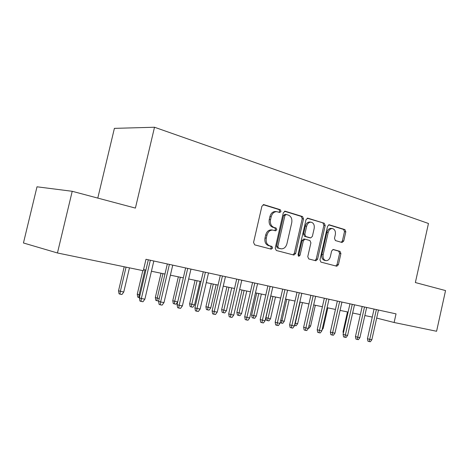 <?xml version="1.0" encoding="UTF-8"?>
<svg xmlns="http://www.w3.org/2000/svg" width="469" height="469" viewBox="0 0 469 469"><rect width="100%" height="100%" fill="white"/><g stroke="black" fill="none" stroke-linecap="round" stroke-linejoin="round"><path stroke-width="0.7" d="M281.019 211.402L280.274 209.702L263.941 204.672L261.907 206.202L253.571 242.432L254.696 244.859L271.234 249.168L272.618 248.06L271.868 246.401L269.763 245.844C266.867 244.671 265.706 242.115 266.292 238.17L266.972 235.186C267.998 231.762 269.904 230.062 272.7 230.08L275.584 230.824L276.821 229.716L276.077 228.034L273.984 227.436C271.105 226.205 269.951 223.619 270.537 219.674L271.217 216.696C272.208 213.354 274.06 211.677 276.786 211.671L279.811 212.492L281.019 211.402M278.979 212.258L279.723 211.255L278.985 209.555L263.144 204.683M270.367 248.939L271.34 247.831L270.59 246.172L268.485 245.615L269.763 245.844M274.687 230.584L275.532 229.529L274.787 227.846L272.7 227.248L273.984 227.436M342.024 242.491L343.736 241.043L345.817 231.827L344.932 229.605L329.15 224.768L327.579 226.257L319.958 259.873L320.896 262.095L336.795 266.228L338.395 264.715L340.91 253.559L340.019 251.366L333.225 249.479L331.63 250.985L330.364 256.578C329.566 259.31 328.118 260.664 326.014 260.647C323.657 259.967 322.707 257.962 323.164 254.638L328.165 232.554C328.933 229.904 330.334 228.573 332.369 228.567C334.796 229.241 335.775 231.281 335.317 234.688L334.491 238.334L335.399 240.562L342.024 242.491M415.364 282.549L445.55 290.575L436.586 331.266L394.118 322.496L396.035 313.872L145.982 259.293L143.303 270.707L57.447 252.979L72.22 191.293L135.406 208.095L154.506 127.246L428.461 223.484L415.364 282.549M303.525 218.912L302.534 216.555L285.269 211.238L283.323 212.738L275.221 248.119L276.282 250.481L293.905 255.06L295.646 253.483L303.525 218.912L302.218 218.747L301.221 216.397L284.507 211.255M307.875 218.196L324.267 223.244L325.205 225.53L317.56 259.24L315.895 260.782L308.737 258.929L307.764 256.666L310.912 242.825L309.939 240.538L305.038 239.167L303.355 240.714L300.049 255.247L298.841 256.344L298.038 254.72L306.023 219.674L307.875 218.196L307.488 218.149M154.506 127.246L114.395 128.359L97.787 198.094M57.447 252.979L23.45 242.977L37.004 186.797L72.22 191.293M376.683 318.082L394.118 322.496M143.561 269.599L145.912 270.085M151.428 271.234L164.965 274.043M170.399 275.174L183.32 277.853M188.667 278.961L201.013 281.529M206.272 282.619L218.073 285.07M223.256 286.143L234.541 288.488M239.641 289.549L250.44 291.788M255.464 292.832L265.806 294.978M270.754 296.009L280.655 298.061M285.539 299.075L295.03 301.045M299.838 302.048L308.936 303.935M313.673 304.92L322.402 306.732M327.075 307.699L335.452 309.44M340.06 310.396L348.104 312.067M352.647 313.011L360.368 314.611M364.859 315.543L372.275 317.085M275.672 211.542L275.496 211.519C272.77 211.525 270.918 213.196 269.933 216.531L271.217 216.696M272.7 227.248C269.822 226.023 268.673 223.437 269.253 219.504L269.933 216.531M271.733 229.933L271.416 229.886C268.626 229.869 266.714 231.563 265.694 234.981L266.972 235.186M268.485 245.615C265.589 244.449 264.434 241.898 265.014 237.959L265.694 234.981M292.932 254.814L294.35 253.248L302.218 218.747M286.278 214.48L284.923 215.535L277.83 246.512L278.574 248.165L281.259 248.84C284.032 248.869 285.926 247.181 286.934 243.769L291.724 222.781C292.31 218.935 291.208 216.385 288.429 215.136L286.278 214.48M284.982 214.321L283.628 215.371L284.923 215.535M280.837 248.763L277.29 247.937L276.552 246.289L283.628 215.371M307.154 218.22L324.267 223.244M314.892 260.535L316.253 258.999L323.886 225.36L322.948 223.08M303.906 238.997L302.054 240.503L298.747 255.013L300.049 255.247M298.202 255.91L298.747 255.013M314.171 228.485C314.64 224.979 313.591 222.875 311.023 222.171C308.895 222.183 307.441 223.537 306.65 226.246L304.838 234.213L305.823 236.528L310.724 237.918L312.372 236.388L314.171 228.485M309.868 222.025L309.71 222.007C307.588 222.013 306.128 223.367 305.342 226.064L306.65 226.246M309.505 237.724L304.516 236.335L303.531 234.019L305.342 226.064M331.208 228.409L331.044 228.391C329.015 228.397 327.614 229.722 326.852 232.372L328.165 232.554M325.703 260.594L324.7 260.406C322.344 259.726 321.4 257.727 321.857 254.403L326.852 232.372M335.775 265.97L337.076 264.469L339.591 253.336L338.7 251.144L332.838 249.508M341.291 242.28L342.411 240.843L344.486 231.651L343.607 229.429L328.663 224.833M123.757 292.029L121.946 294.503L120.041 294.157L119.044 293.817L118.528 290.798L123.757 292.029L129.462 267.846M120.041 294.157L120.328 291.407L126.055 267.142M118.528 290.798L124.203 266.761M148.327 259.803L139.381 297.862L141.357 298.53L150.35 260.242M144.874 299.163L142.981 301.749L141.022 301.403L141.357 298.53L144.874 299.163L153.832 261.004M141.022 301.403L139.926 301.028L139.381 297.862M139.434 297.639L137.769 297.176L137.259 294.21L139.1 294.825L144.962 269.892M138.795 297.522L139.1 294.825L140.055 294.995M137.259 294.21L142.811 270.607M158.639 301.08L155.837 300.418L155.333 297.504L157.209 298.12L162.948 273.626M156.881 300.764L157.209 298.12L159.243 298.489M155.333 297.504L161.019 273.222M177.704 301.954L176.051 304.205L174.339 303.894L173.278 303.549L172.774 300.682L174.691 301.303L180.301 277.226M174.339 303.894L174.691 301.303L177.728 301.854M172.774 300.682L178.343 276.821M194.547 304.914L192.859 307.218L191.2 306.919L190.121 306.574L189.623 303.754L194.547 304.914L200.023 281.324M191.2 306.919L197.068 280.708M189.623 303.754L195.081 280.298M167.327 263.953L158.586 301.303L160.603 301.972L169.391 264.399M163.992 302.581L162.127 305.12L160.246 304.786L160.603 301.972L163.992 302.581L172.744 265.132M160.246 304.786L159.126 304.41L158.586 301.303M185.63 267.946L177.083 304.616L179.14 305.29L187.729 268.403M182.4 305.87L180.571 308.362L178.759 308.045L179.14 305.29L182.4 305.87L190.959 269.106M178.759 308.045L177.616 307.664L177.083 304.616M203.27 271.797L194.911 307.811L196.998 308.479L205.404 272.26M200.146 309.042L198.346 311.492L196.599 311.181L196.998 308.479L200.146 309.042L208.517 272.94M196.599 311.181L195.438 310.8L194.911 307.811M220.283 275.508L212.099 310.888L214.222 311.563L222.447 275.983M217.253 312.102L215.488 314.506L213.805 314.207L214.222 311.563L217.253 312.102L225.448 276.64M213.805 314.207L212.627 313.831L212.099 310.888M210.757 307.869L209.098 310.132L207.497 309.845L206.401 309.493L205.909 306.726L210.757 307.869L216.127 284.665M207.497 309.845L213.272 284.073M205.909 306.726L211.255 283.651M236.704 279.096L228.69 313.861L230.836 314.529L238.891 279.571M233.767 315.057L232.032 317.419L230.408 317.132L230.836 314.529L233.767 315.057L241.793 280.204M230.408 317.132L229.212 316.751L228.69 313.861M226.439 310.718L224.803 312.946L223.256 312.671L222.148 312.319L221.655 309.599L226.439 310.718L231.698 287.902M223.256 312.671L228.936 287.327M221.655 309.599L226.896 286.899M252.562 282.555L244.712 316.727L246.882 317.402L254.773 283.036M249.713 317.906L248.007 320.227L246.436 319.952L246.882 317.402L249.713 317.906L257.569 283.645M246.436 319.952L245.228 319.571L244.712 316.727M241.605 313.48L239.999 315.672L238.498 315.403L237.378 315.057L236.892 312.372L241.605 313.48L246.77 291.026M238.498 315.403L244.091 290.469M236.892 312.372L242.027 290.041M267.881 285.897L260.189 319.5L262.382 320.175L270.115 286.383M265.114 320.661L263.443 322.942L261.919 322.672L262.382 320.175L265.114 320.661L272.817 286.975M261.919 322.672L260.705 322.297L260.189 319.5M256.291 316.153L254.708 318.31L253.26 318.052L252.123 317.701L251.642 315.062L256.291 316.153L261.356 294.057M253.26 318.052L258.765 293.518M251.642 315.062L256.684 293.084M282.696 289.133L275.156 322.18L277.367 322.854L284.941 289.625M280.011 323.323L278.363 325.568L276.892 325.31L277.367 322.854L280.011 323.323L287.561 290.194M276.892 325.31L275.666 324.929L275.156 322.18M270.513 318.744L268.954 320.866L267.547 320.614L266.41 320.268L265.929 317.665L270.513 318.744L275.485 296.988M267.547 320.614L272.97 296.467M265.929 317.665L270.877 296.033M297.024 292.257L289.631 324.777L291.859 325.445L299.286 292.756M294.415 325.902L292.797 328.107L291.372 327.854L291.859 325.445L294.415 325.902L301.819 293.307M291.372 327.854L290.135 327.479L289.631 324.777M280.661 320.456L284.296 321.253L289.174 299.832M284.296 321.253L282.76 323.34L281.4 323.1L286.741 299.328M281.4 323.1L280.198 322.49M310.894 295.288L303.642 327.286L305.882 327.948L313.169 295.787M308.362 328.394L306.761 330.563L305.383 330.323L305.882 327.948L308.362 328.394L315.625 296.32M305.383 330.323L304.141 329.947L303.642 327.286M295.036 323.182L297.657 323.686L302.446 302.587M297.657 323.686L296.144 325.744L294.825 325.504L300.09 302.1M294.825 325.504L294.526 325.416M324.325 298.22L317.208 329.713L319.459 330.375L326.612 298.718M321.863 330.809L320.286 332.943L318.955 332.709L319.459 330.375L321.863 330.809L328.992 299.234M318.955 332.709L317.706 332.333L317.208 329.713M308.96 325.744L310.619 326.043L315.326 305.26M310.619 326.043L309.13 328.071L308.461 327.948M337.34 301.057L330.352 332.07L332.615 332.732L339.638 301.561M334.942 333.148L333.395 335.247L332.099 335.018L332.615 332.732L334.942 333.148L341.936 302.065M332.099 335.018L330.844 334.649L330.352 332.07M322.449 328.2L323.2 328.335L327.819 307.857M323.2 328.335L322.074 329.865M349.956 303.812L343.097 334.35L345.366 335.007L352.26 304.317M347.617 335.411L346.099 337.481L344.844 337.264L345.366 335.007L347.617 335.411L354.494 304.803M344.844 337.264L343.584 336.894L343.097 334.35M362.191 306.486L355.449 336.566L357.73 337.223L364.501 306.99M359.916 337.61L358.416 339.65L357.196 339.439L357.73 337.223L359.916 337.61L366.664 307.459M357.196 339.439L355.936 339.069L355.449 336.566M343.331 333.283L343.032 331.724L347.482 311.938M343.032 331.724L343.648 331.9M374.063 309.077L367.438 338.712L369.724 339.363L376.378 309.581M371.847 339.744L370.363 341.754L369.185 341.543L369.724 339.363L371.847 339.744L378.477 310.038M369.185 341.543L367.919 341.18L367.438 338.712M278.985 209.555L280.274 209.702M270.59 246.172L271.868 246.401M274.787 227.846L276.077 228.034M269.253 219.504L270.537 219.674M265.014 237.959L266.292 238.17M263.455 204.619L263.941 204.672M294.35 253.248L295.646 253.483M284.83 211.191L285.269 211.238M301.221 216.397L302.534 216.555M276.552 246.289L277.83 246.512M277.29 247.937L278.574 248.165M279.46 248.511L280.749 248.74M323.886 225.36L325.205 225.53M316.253 258.999L317.56 259.24M302.054 240.503L303.355 240.714M303.531 234.019L304.838 234.213M304.516 236.335L305.823 236.528M309.235 237.677L310.542 237.883M321.857 254.403L323.164 254.638M338.7 251.144L340.019 251.366M339.591 253.336L340.91 253.559M337.076 264.469L338.395 264.715M329.004 224.762L329.349 224.809M343.607 229.429L344.932 229.605M344.486 231.651L345.817 231.827M342.411 240.843L343.736 241.043M275.496 211.519L276.786 211.671M271.416 229.886L272.7 230.08M284.818 214.292L286.119 214.45M303.73 238.961L305.038 239.167M309.71 222.007L311.023 222.171M309.417 237.713L310.636 237.9M331.044 228.391L332.369 228.567"/></g></svg>
